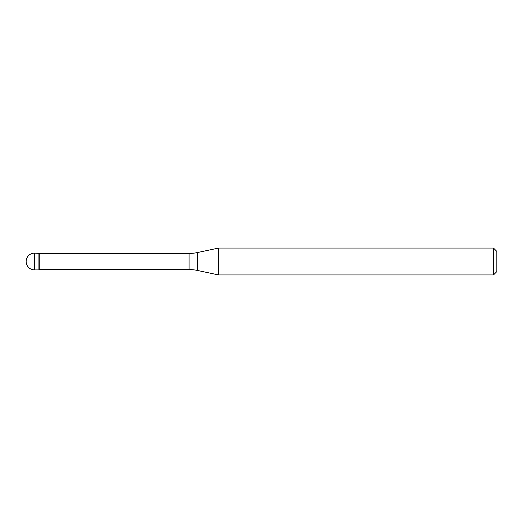 <?xml version="1.0" encoding="UTF-8"?>
<svg xmlns="http://www.w3.org/2000/svg" width="523" height="523" viewBox="0 0 523 523"><rect width="100%" height="100%" fill="white"/><g stroke="black" fill="none" stroke-linecap="round" stroke-linejoin="round"><path stroke-width="0.78" d="M39.264 253.433L34.557 253.093L34.557 269.907L38.924 269.907L38.924 253.093L38.924 269.907L39.264 269.567L189.058 269.567L189.058 253.433L39.264 253.433L39.264 269.567M34.557 269.907A8.407 8.407 0 0 1 26.15 261.5A8.407 8.407 0 0 1 34.557 253.093M189.058 253.433A40.343 40.343 0 0 0 197.446 252.55L218.607 248.052L218.607 274.948L197.446 270.45A40.343 40.343 0 0 0 189.058 269.567M218.607 248.052L493.49 248.052L493.49 274.948L218.607 274.948M493.49 274.948L496.85 271.587L496.85 251.413L493.49 248.052M197.446 252.55L197.446 270.45"/></g></svg>
